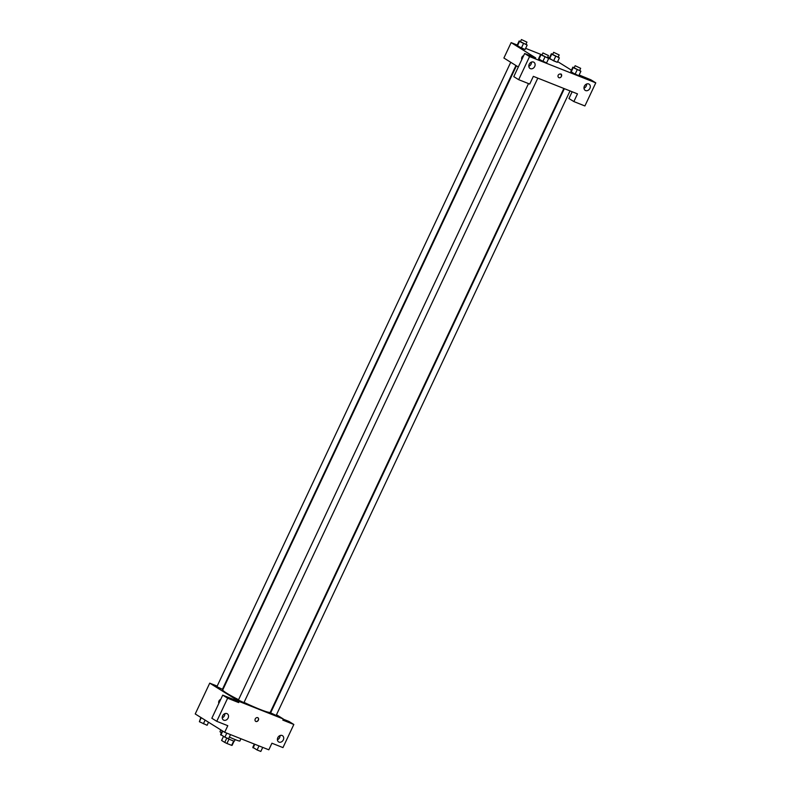 <?xml version="1.0" encoding="UTF-8"?>
<svg xmlns="http://www.w3.org/2000/svg" width="791" height="791" viewBox="0 0 791 791"><rect width="100%" height="100%" fill="white"/><g stroke="black" fill="none" stroke-linecap="round" stroke-linejoin="round"><path stroke-width="1.19" d="M233.701 741.009L231.664 745.359A5.804 0.494 25.2 0 0 232.099 745.359A5.804 0.494 25.2 0 0 232.099 745.33L234.087 741.108L232.099 745.359M231.664 745.359L226.938 743.481A5.804 0.494 25.2 0 1 224.743 742.413L221.599 740.455A5.804 0.494 25.2 0 1 221.599 740.425A5.804 0.494 25.2 0 1 221.618 740.406M229.004 739.11L226.938 743.481M221.599 740.425L223.467 736.451L221.599 740.455M226.799 738.033L224.743 742.413M235.145 739.595L234.443 741.088A6.101 0.524 -154.8 0 1 231.99 740.396A6.101 0.524 -154.8 0 1 226.097 737.667M229.36 737.044A10.985 0.939 25.2 0 0 239.9 740.969L240.939 738.745M220.818 729.895L220.017 731.616A10.985 0.939 25.2 0 0 221.381 732.822M283.247 719.167L288.933 721.422L293.837 724.477L282.96 747.594L271.926 743.214L268.821 749.809L224.684 732.298L195.229 713.957L209.734 683.147L217.179 686.104M276.484 714.738L283.326 718.999L282.802 720.097L293.837 724.477M277.404 739.763A3.658 2.956 121.9 0 0 279.628 737.598A3.658 2.956 121.9 0 0 280.024 735.541M277.799 737.696A3.658 2.956 121.9 0 0 278.62 741.909A3.658 2.956 121.9 0 0 283.059 740.356A3.658 2.956 121.9 0 0 282.486 735.689A3.658 2.956 121.9 0 0 277.799 737.696M222.864 688.358L223.378 688.566M218.88 703.318A2.136 1.256 111.6 0 1 218.978 700.994A2.136 1.256 111.6 0 1 220.61 699.63A2.136 1.256 -68.4 0 0 218.978 700.994A2.136 1.256 -68.4 0 0 218.88 703.318M224.684 732.298L227.788 725.693L216.754 721.313L211.84 718.258L222.716 695.141L233.75 699.521L238.664 702.576L239.179 701.479L209.734 683.147M222.222 717.862A3.658 2.956 121.9 0 0 224.456 715.707A3.658 2.956 121.9 0 0 224.852 713.64M222.617 715.806A3.658 2.956 121.9 0 0 223.438 720.008A3.658 2.956 121.9 0 0 227.887 718.455A3.658 2.956 121.9 0 0 227.314 713.789A3.658 2.956 121.9 0 0 222.617 715.806M222.716 695.141L227.63 698.206L238.664 702.576M216.754 721.313L227.63 698.206M257.757 717.664A2.136 1.72 -58.1 0 1 255.72 721.402A2.136 1.72 -58.1 0 1 257.757 717.664M283.326 718.999L239.179 701.479M255.72 721.402A2.136 1.72 121.9 0 0 257.975 717.783M510.729 62.281L216.902 686.687L222.429 689.287L515.95 65.524M564.349 88.661L270.631 712.859L276.148 715.46L570.034 90.916M528.507 83.579L238.407 700.075L243.925 702.665L537.811 78.131M516.414 65.821L222.755 689.881A26.271 2.244 25.2 0 0 226.74 693.213A26.271 2.244 25.2 0 0 238.575 699.699M244.063 702.388A26.271 2.244 25.2 0 0 270.295 712.256L563.835 88.454M533.342 76.351L577.479 93.872L573.861 101.574L584.895 105.954L595.771 82.847L529.555 56.566L518.678 79.683L529.713 84.064L533.342 76.351M518.303 66.998L503.897 58.02L511.144 42.615L517.235 45.028M558.209 75.125A2.136 1.72 -58.1 0 1 561.274 76.668A2.136 1.72 -58.1 0 1 558.209 75.125M584.391 86.16A3.658 2.956 -58.1 0 1 589.077 84.153A3.658 2.956 -58.1 0 1 589.651 88.819A3.658 2.956 -58.1 0 1 585.211 90.372A3.658 2.956 -58.1 0 1 584.391 86.16M529.209 64.269A3.658 2.956 -58.1 0 1 533.905 62.252A3.658 2.956 -58.1 0 1 534.469 66.919A3.658 2.956 -58.1 0 1 530.029 68.471A3.658 2.956 -58.1 0 1 529.209 64.269M558.683 77.577A2.136 1.72 121.9 0 0 560.948 73.949M583.995 88.226A3.658 2.956 121.9 0 0 586.22 86.061A3.658 2.956 121.9 0 0 586.615 84.004M528.813 66.325A3.658 2.956 121.9 0 0 531.443 62.103M518.678 79.683L513.774 76.628L524.651 53.511L535.685 57.891L511.144 42.615M524.651 53.511L529.555 56.566M595.771 82.847L590.857 79.792L579.141 74.987M572.14 91.756L568.947 98.519L573.861 101.574M579.754 70.27L580.881 71.299L578.804 75.699L575.087 74.225L570.795 71.546L572.862 67.146L574.217 67.69M558.258 56.883L559.375 57.911L557.309 62.311L553.591 60.838L549.3 58.168L551.367 53.768L552.721 54.302M526.035 44.098L527.152 45.127L525.086 49.526L521.368 48.053L517.067 45.374L519.143 40.974L520.498 41.518M547.53 57.476L548.657 58.514L546.581 62.914L542.863 61.441L538.572 58.761L540.639 54.361L541.993 54.895M557.645 61.599L571.438 70.181M525.629 48.36L542.013 54.866M547.698 57.12L549.458 57.822M521.842 59.483A2.136 1.256 111.6 0 1 521.941 57.17A2.136 1.256 111.6 0 1 523.573 55.795A2.136 1.256 -68.4 0 0 521.951 57.17A2.136 1.256 -68.4 0 0 521.842 59.483M527.152 45.127L519.143 40.974M521.427 39.55L520.389 41.755L520.854 42.141L525.906 44.345L526.944 42.15L521.427 39.55L526.944 42.15M525.086 49.526L517.363 45.977L519.43 41.577M523.434 43.653L521.368 48.053M559.375 57.911L551.367 53.768M553.651 52.335L552.612 54.539L553.077 54.925L558.13 57.14L559.168 54.935L553.651 52.335L559.168 54.935M557.309 62.311L549.587 58.761L551.653 54.361M555.658 56.438L553.591 60.838M548.657 58.514L540.639 54.361M542.923 52.938L541.884 55.133L542.349 55.518L547.412 57.733L548.44 55.538L542.923 52.938L548.44 55.538M546.581 62.914L538.859 59.365L540.935 54.965M544.94 57.031L542.863 61.441M580.881 71.299L572.862 67.146M575.146 65.722L574.108 67.927L574.573 68.313L579.635 70.518L580.673 68.323L575.146 65.722L580.673 68.323M578.804 75.699L571.082 72.149L573.159 67.749M577.163 69.826L575.087 74.225M208.527 722.242L207.104 725.278L199.381 721.728L200.825 717.447M205.116 720.117L203.386 723.805M201.26 717.714L199.381 721.728M230.507 734.612L228.599 738.665L224.881 737.192L220.59 734.513L222.32 730.825M226.79 733.128L224.881 737.192M222.765 731.102L220.877 735.116M262.731 747.396L260.822 751.45L257.105 749.977L252.813 747.297L254.336 744.064M259.013 745.923L257.105 749.977M254.811 744.252L253.1 747.9"/></g></svg>
